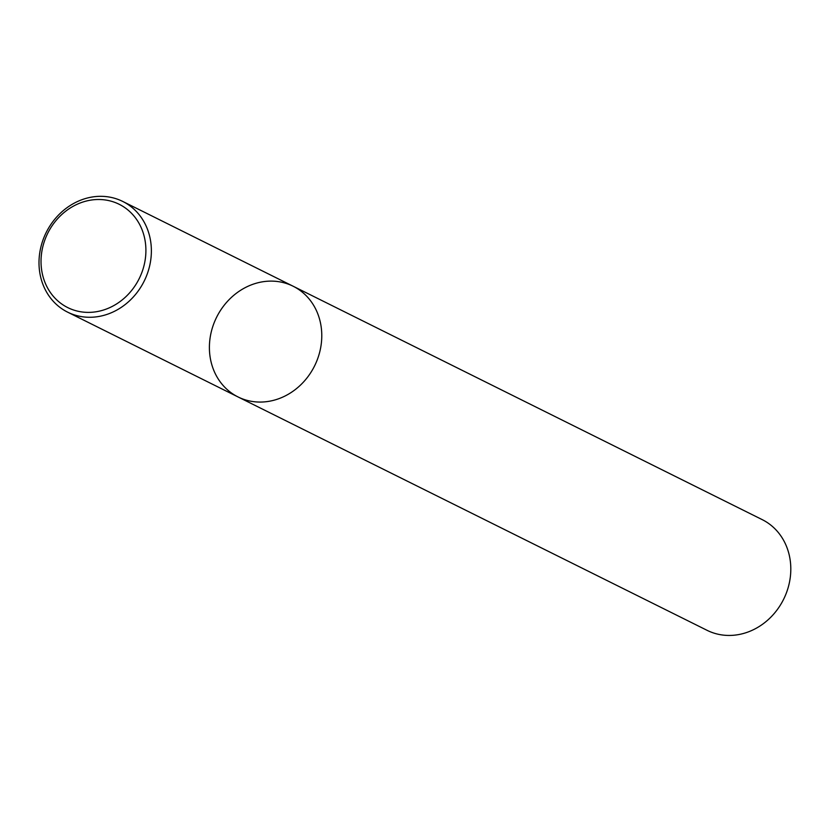 <?xml version="1.0" encoding="UTF-8"?>
<svg xmlns="http://www.w3.org/2000/svg" width="832" height="832" viewBox="0 0 832 832"><rect width="100%" height="100%" fill="white"/><g stroke="black" fill="none" stroke-linecap="round" stroke-linejoin="round"><path stroke-width="1.25" d="M286.593 283.556A61.828 54.694 -63.5 0 0 214.947 320.84A61.828 54.694 -63.5 0 0 238.046 396.947A61.828 54.694 -63.5 0 0 314.558 365.955A61.828 54.694 -63.5 0 0 293.134 286.229A61.828 54.694 -63.5 0 0 286.593 283.556M293.134 286.229A61.828 54.694 -63.5 0 1 314.558 365.955A61.828 54.694 -63.5 0 1 238.046 396.947L707.075 630.323A61.828 54.694 -63.5 0 0 783.588 599.331A61.828 54.694 -63.5 0 0 762.164 519.605L122.73 201.438A61.828 54.694 -63.5 0 0 116.199 198.765A61.828 54.694 -63.5 0 0 44.543 236.059A61.828 54.694 -63.5 0 0 67.642 312.156A61.828 54.694 -63.5 0 0 144.154 281.164A61.828 54.694 -63.5 0 0 122.73 201.438M113.069 201.781A57.71 51.054 -63.5 0 0 41.538 269.256A57.71 51.054 -63.5 0 0 125.778 296.795A57.71 51.054 -63.5 0 0 113.069 201.781M238.046 396.947L67.642 312.156"/></g></svg>
